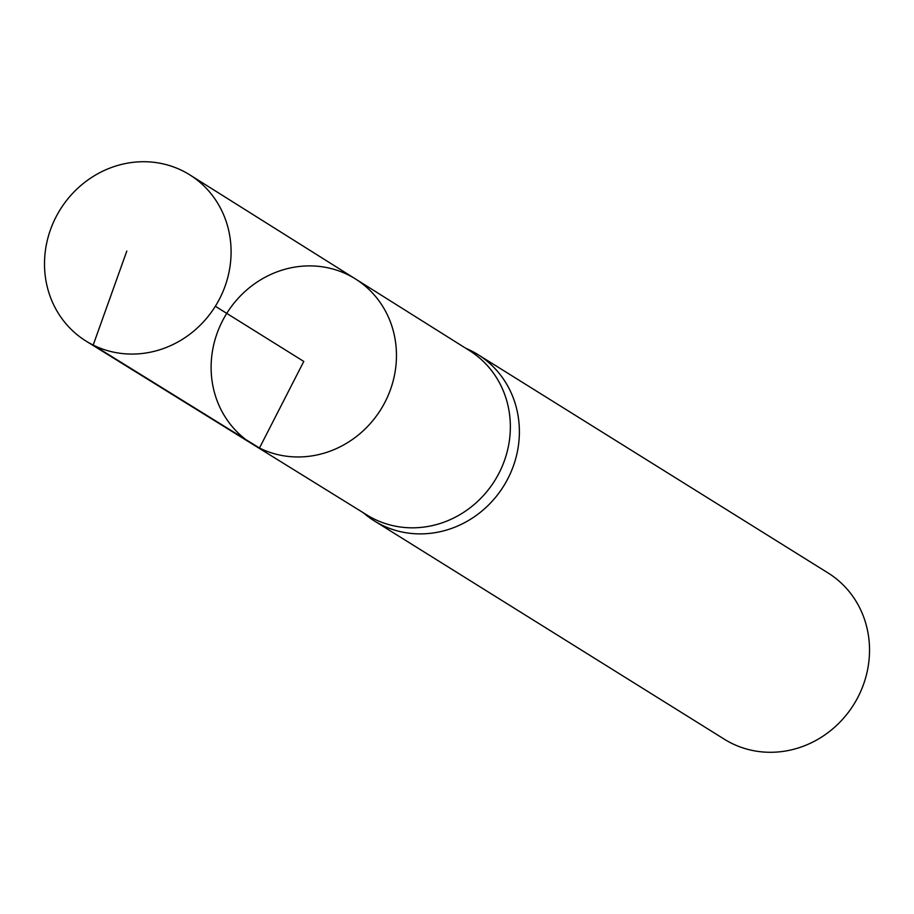 <?xml version="1.0" encoding="UTF-8"?>
<svg xmlns="http://www.w3.org/2000/svg" width="914" height="914" viewBox="0 0 914 914"><rect width="100%" height="100%" fill="white"/><g stroke="black" fill="none" stroke-linecap="round" stroke-linejoin="round"><path stroke-width="1.37" d="M355.535 278.998L469.613 350.69A96.873 90.383 122 0 1 496.965 476.914A96.873 90.383 122 0 1 373.997 518.923A96.873 90.383 122 0 1 367.074 515.085L252.527 444.158A97.33 90.794 -58 0 0 259.473 448.02A97.33 90.794 -58 0 0 383.012 405.816A97.33 90.794 -58 0 0 355.535 278.998A97.33 90.794 -58 0 0 226.752 313.376A97.33 90.794 -58 0 0 252.527 444.158A97.33 90.794 -58 0 0 259.473 448.02A97.33 90.794 -58 0 0 383.012 405.816A97.33 90.794 -58 0 0 355.535 278.998L189.883 174.917A97.981 91.411 -58 0 0 182.4 170.724A97.981 91.411 -58 0 0 57.89 213.476A97.981 91.411 -58 0 0 86.179 341.173A97.981 91.411 -58 0 0 93.182 345.069A97.981 91.411 -58 0 0 217.543 302.58A97.981 91.411 -58 0 0 189.883 174.917M362.755 512.4L366.08 515.062A97.981 91.411 -58 0 0 374.237 520.843A97.981 91.411 -58 0 0 381.481 524.887A97.981 91.411 -58 0 0 505.922 482.272A97.981 91.411 -58 0 0 477.942 354.586A97.981 91.411 -58 0 0 469.156 349.799L465.306 347.983M374.237 520.843L724.379 739.243A97.981 91.411 -58 0 0 731.623 743.288A97.981 91.411 -58 0 0 856.064 700.661A97.981 91.411 -58 0 0 828.084 572.975L477.942 354.586M215.35 306.27L303.791 361.43L259.473 448.02L93.182 345.069L126.818 251.053M252.527 444.158L86.179 341.173"/></g></svg>
